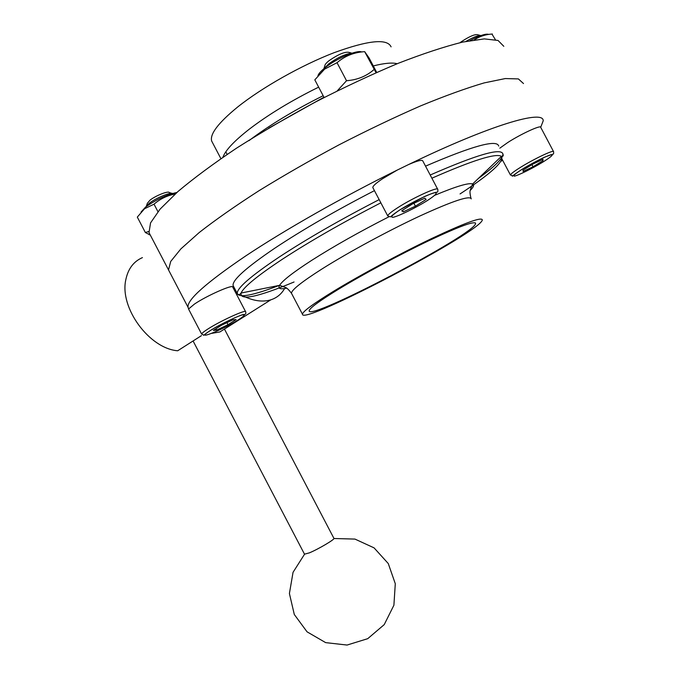 <?xml version="1.0" encoding="UTF-8"?>
<svg xmlns="http://www.w3.org/2000/svg" width="679" height="679" viewBox="0 0 679 679"><rect width="100%" height="100%" fill="white"/><g stroke="black" fill="none" stroke-linecap="round" stroke-linejoin="round"><path stroke-width="1.02" d="M376.692 72.398L369.104 58.012L364.674 51.655L376.039 72.687M364.674 51.655C354.014 52.317 344.805 56.001 337.039 62.697L346.528 80.725C357.341 79.918 366.524 76.175 374.07 69.496M346.528 80.725L337.217 90.901M337.039 62.697L324.647 69.088L314.903 79.749M314.827 79.867L324.112 97.521M175.165 194.007C167.144 195.535 160.091 198.922 154.023 204.175L144.576 208.716L137.311 217.093L145.374 232.532L150.322 235.104L149.007 232.591L150.551 222.899L160.091 209.124L177.898 191.58C193.778 178.204 213.316 163.741 236.521 148.175C261.415 132.337 287.955 116.83 316.142 101.663C344.508 87.141 371.795 74.384 398.004 63.393C422.813 53.751 444.355 46.647 462.628 42.09L484.331 38.89L498.038 40.46L503.81 46.316M176.88 192.471C166.762 194.661 156.348 199.499 145.654 207.002L141.045 212.043M491.927 34.052L495.381 39.645M488.693 34.425C486.054 33.407 479.832 35.469 470.021 40.596M492.402 34.018C485.689 34.374 479.654 36.335 474.29 39.9M154.023 204.175L157.944 211.67M148.76 231.463L145.374 232.532M171.728 193.32L169.317 192.556C168.468 190.595 155.559 195.679 149.949 200.212L147.351 203.293L146.358 206.195M172.619 193.422C169.742 192.276 155.542 198.26 149.27 203.293L146.155 206.62M480.163 35.418L477.778 34.765C475.003 34.026 469.503 36.352 461.287 41.759L460.065 42.675M481.139 35.503C478.389 35.206 473.331 37.158 465.972 41.377M374.443 190.646C335.825 210.541 302.613 229.723 274.808 248.191C246.146 267.645 232.243 280.096 233.092 285.528L233.737 286.767M498.709 146.078C496.994 139.17 472.601 145.858 425.538 166.151M334.06 290.985C313.231 303.768 302.698 311.517 302.469 314.233C301.671 325.945 482.676 230.911 482.302 219.818C481.343 216.864 464.521 223.077 431.819 238.448C400.389 253.454 360.311 275.012 334.06 290.985M338.651 289.152C319.24 301.043 309.412 308.266 309.166 310.812C308.156 321.787 476.217 233.551 475.597 223.433C474.672 220.726 459.106 226.463 428.916 240.663C399.923 254.506 362.985 274.367 338.651 289.152M403.318 211.823L415.438 206.178L426.132 199.414L424.791 198.217L412.476 203.938L401.705 210.779L403.318 211.823L402.494 210.278M413.901 203.276L415.438 206.178M523.136 171.439L533.049 166.762L542.945 160.728L543.005 159.302L532.973 164.029L522.991 170.132L523.136 171.439M531.937 164.657L533.049 166.762M542.351 159.607L542.945 160.728M216.703 330.087L228 324.698L236.105 319.571L232.939 319.792L221.473 325.258L213.342 330.418L216.703 330.087L215.998 328.729M226.939 322.652L228 324.698M437.649 189.144L422.813 160.991C422.228 159.523 417.483 160.711 408.588 164.539L397.198 170.098L382.404 178.832C375.979 183.169 372.779 186.071 372.805 187.531L372.983 187.871M352.163 53.132C345.628 53.819 337.828 57.392 328.78 63.834L323.976 68.638M351.697 53.132L349.558 52.512C345.636 51.298 338.838 53.989 329.162 60.592C326.37 62.807 324.927 64.522 324.851 65.727L323.9 68.706M408.588 164.539C490.552 124.868 543.82 109.37 543.208 120.82L540.713 127.279C540.874 124.817 521.158 133.89 507.909 142.42L499.812 148.166M397.198 170.098C342.7 196.978 284.569 230.062 245.272 256.238C205.915 282.965 186.844 299.982 188.049 307.281L168.519 269.919L170.709 261.449L180.886 248.879L199.303 232.464C215.557 219.784 235.409 205.89 258.877 190.791C283.983 175.326 310.651 160.032 338.889 144.907C367.237 130.326 394.423 117.34 420.445 105.958C445.025 95.841 466.278 88.16 484.186 82.897L505.303 78.56L518.383 78.917L523.501 83.551L518.383 78.917L505.303 78.56L484.186 82.897C466.278 88.16 445.025 95.841 420.445 105.958C394.423 117.34 367.237 130.326 338.889 144.907C310.651 160.032 283.983 175.326 258.877 190.791C235.409 205.89 215.557 219.784 199.303 232.464L180.886 248.879L170.709 261.449L168.519 269.919L169.597 271.973L149.007 232.591M188.049 307.281L188.787 309.497M501.085 161.254L502.604 160.176M245.569 311.61L232.736 287.098C233.304 283.966 206.764 295.671 194.44 304.082L188.804 308.801M361.627 51.96C357.375 49.652 336.869 58.369 325.555 67.374C321.159 70.828 318.621 73.612 317.925 75.734M242.87 295.806C253.233 300.975 262.552 302.316 270.836 299.821C276.828 297.869 281.412 294.109 284.586 288.541M236.623 294.516L237.412 293.999M142.437 257.613C133.67 261.44 128.144 268.723 125.87 279.468C119.198 307.604 149.278 348.582 177.686 350.771L201.442 335.638M211.823 333.355L219.903 331.938L230.351 325.351M224.443 329.077L333.898 538.32C335.596 538.939 318.604 549.048 309.403 552.85L304.489 554.166M391.087 46.851C387.191 38.33 368.171 40.29 334.026 52.716C301.4 65.277 261.873 87.616 237.54 107.104C218.332 122.823 209.709 134.136 211.67 141.045L212.535 142.683M379.162 199.618C340.552 219.529 307.298 238.635 279.392 256.925C250.619 276.175 236.581 288.388 237.294 293.549C239.364 298.089 253.352 295.365 279.247 285.401M478.372 178.475C494.609 166.661 502.791 158.53 502.935 154.082C501.416 147.53 477.167 154.515 430.206 175.012M380.843 202.809C342.785 222.432 309.955 241.24 282.371 259.242C257.536 275.699 243.769 286.962 241.07 293.031C239.738 300.907 257.4 297.224 294.049 281.997M460.048 193.939C490.815 173.765 504.616 161.229 501.441 156.331C495.908 152.979 472.728 160.269 431.886 178.204M388.77 216.873C359.437 231.811 333.762 246.299 311.72 260.337C293.184 272.313 282.464 280.648 279.578 285.333C277.736 288.609 280.104 289.551 286.691 288.159M470.233 190.434C473.67 186.954 474.468 184.798 472.643 183.967C468.824 182.566 456.237 186.318 434.883 195.238M471.26 198.879C469.944 195.255 452.851 200.942 419.978 215.956C388.405 230.665 348.395 252.325 322.372 268.723C301.739 281.861 291.444 290.043 291.478 293.269L291.826 293.939M400.287 209.633C392.114 215.073 389.788 217.619 393.328 217.263C399.6 215.735 415.718 207.825 427.218 200.653C435.451 195.263 438.04 192.598 434.984 192.666C429.111 193.905 412.068 202.223 400.287 209.633M397.631 207.757C391.129 211.958 387.836 214.683 387.751 215.93L390.408 216.873C391.282 216.593 389.865 216.55 400.203 209.658L424.604 196.477C435.112 191.962 435.969 192.429 437.081 192.132C437.802 192.335 438.048 191.427 437.802 189.424C438.592 186.156 412.968 197.801 397.631 207.757M523.025 168.732C515.293 173.629 512.433 176.099 514.453 176.141C518.654 175.224 532.124 168.562 542.716 162.171C550.448 157.324 553.487 154.77 551.84 154.515C547.978 155.202 533.864 162.154 523.025 168.732M520.937 167.076C514.139 171.303 510.642 173.96 510.455 175.046C515.514 175.912 506.517 179.256 522.974 168.748C530.639 164.106 540.891 158.793 545.05 156.968L552.969 154.125C553.546 154.354 553.758 153.539 553.589 151.68C554.225 149.38 534.441 158.691 520.937 167.076M201.655 334.119C205.966 335.418 200.22 337.056 210.066 330.698C219.911 324.214 241.376 314.385 243.761 314.462C245.552 314.64 246.18 313.74 245.654 311.771C246.435 309.047 220.055 321.082 207.587 329.213C203.624 331.768 201.646 333.397 201.655 334.119L188.686 309.301M210.159 330.665C192.794 341.749 222.016 330.223 238.974 319.444C245 315.463 245.866 314.021 241.58 315.107C234.527 317.424 219.113 325.046 210.159 330.665M323.162 95.722C294.253 110.117 269.512 125.106 248.938 140.68M318.655 87.141C291.622 100.467 268.468 114.505 249.176 129.265C234.068 141.105 225.326 150.432 222.933 157.248M397.19 63.724C392.309 62.426 384.339 63.155 373.28 65.931M323.951 97.216L268.774 128.11M302.469 314.233L291.478 293.269C286.182 286.326 285.316 287.786 283.703 286.801L279.578 285.333L241.07 293.031C239.653 294.924 238.397 295.102 237.294 293.549L233.092 285.528M502.935 154.082C503.597 155.864 503.105 156.611 501.441 156.331L472.643 183.967L470.793 188.482C470.471 190.824 469.019 189.814 470.937 198.183M387.751 215.93L372.805 187.531M553.495 151.493L540.722 127.338M510.455 175.046L502.104 159.234M475.597 223.433L475.308 222.873M150.127 234.73L149.091 234.679M270.836 299.821L219.903 331.938M193.074 340.968L304.54 554.259M304.531 554.242L293.048 572.312L289.407 593.522L294.304 614.503L307.061 631.835L325.665 642.631L347.071 645.05L367.729 638.676L384.229 624.612L393.905 605.218L395.288 583.711L388.269 563.545L374.07 547.868L354.956 539.084L333.932 538.506M227.142 154.388L225.801 151.833M220.896 158.64L211.67 141.045"/></g></svg>
